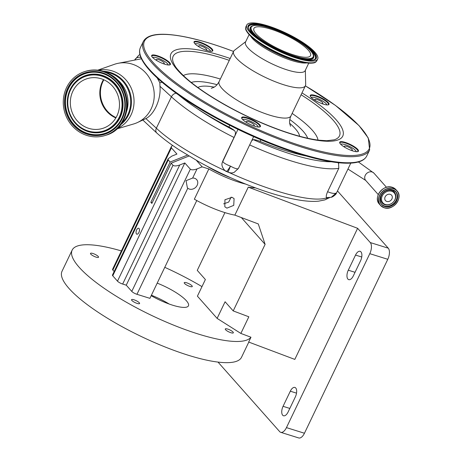<?xml version="1.0" encoding="UTF-8"?>
<svg xmlns="http://www.w3.org/2000/svg" width="461" height="461" viewBox="0 0 461 461"><rect width="100%" height="100%" fill="white"/><g stroke="black" fill="none" stroke-linecap="round" stroke-linejoin="round"><path stroke-width="0.69" d="M391.7 191.286A7.555 6.31 -41.6 0 1 394.823 199.855A7.555 6.31 -41.6 0 1 385.379 204.488A7.555 6.31 -41.6 0 1 382.255 195.925A7.555 6.31 -41.6 0 1 391.7 191.286M385.154 196.83A4.068 3.4 -41.6 0 1 391.579 195.193A4.068 3.4 -41.6 0 1 391.925 198.945A4.068 3.4 -41.6 0 1 385.494 200.587A4.068 3.4 -41.6 0 1 385.154 196.83M97.738 70.164L114.386 64.327A31.348 29.395 72.1 0 1 118.062 63.318A31.348 29.395 72.1 0 1 137.787 66.545A31.348 29.395 72.1 0 1 154.245 95.456A31.348 29.395 72.1 0 1 137.199 122.649A31.348 29.395 72.1 0 1 133.627 123.974L116.702 128.971M141.429 58.737A20.768 5.129 25.6 0 0 141.435 58.772L118.062 63.318M230.794 177.779A37.646 9.301 -154.4 0 1 207.093 166.237M223.62 203.86L228.696 202.085L231.145 197.129M226.904 208.136L233.744 205.375L234.084 198.599L232.079 197.331L224.933 199.751L224.83 206.799L226.904 208.136M152.193 202.713L150.851 202.293L151.853 203.422L171.135 163.177L173.002 165.274C174.275 166.219 176.511 166.127 179.698 165.003L184.815 162.958L190.335 169.181C191.609 170.121 193.845 170.028 197.031 168.91L202.149 166.859L208.839 168.951L194.346 199.204A43.271 10.689 25.6 0 0 224.778 212.567A43.271 10.689 25.6 0 0 234.851 215.12L248.26 187.143L357.621 228.31L370.264 242.561L388.26 248.185L337.469 190.923M255.394 187.84A43.271 10.689 -154.4 0 1 248.26 187.143M208.839 168.951A43.271 10.689 25.6 0 0 239.271 182.314A43.271 10.689 25.6 0 0 245.655 184.089M108.952 74.233A33.532 31.446 -107.9 0 0 84.617 71.622A33.532 31.446 -107.9 0 0 63.324 100.152A33.532 31.446 -107.9 0 0 80.871 132.843A33.532 31.446 -107.9 0 0 105.206 135.453A33.532 31.446 -107.9 0 0 126.493 106.923A33.532 31.446 -107.9 0 0 108.952 74.233M105.817 80.773A26.047 24.427 -107.9 0 0 86.91 78.745A26.047 24.427 -107.9 0 0 70.377 100.907A26.047 24.427 -107.9 0 0 84 126.302A26.047 24.427 -107.9 0 0 102.907 128.331A26.047 24.427 -107.9 0 0 119.439 106.168A26.047 24.427 -107.9 0 0 105.817 80.773M289.427 53.493A31.411 7.762 25.6 0 0 310.541 55.602A31.411 7.762 25.6 0 0 274.992 30.559A31.411 7.762 25.6 0 0 253.878 28.455A31.411 7.762 25.6 0 0 289.427 53.493M273.177 27.666A39.335 9.716 25.6 0 0 246.739 25.032A39.335 9.716 25.6 0 0 291.243 56.386A39.335 9.716 25.6 0 0 317.681 59.02A39.335 9.716 25.6 0 0 273.177 27.666M249.124 34.563L245.511 42.112A33.059 8.165 25.6 0 0 282.916 68.464A33.059 8.165 25.6 0 0 305.136 70.677L308.755 63.134M245.73 41.651L234.43 50.33A39.807 9.831 25.6 0 0 233.629 51.298A39.807 9.831 25.6 0 0 278.669 83.026A39.807 9.831 25.6 0 0 305.43 85.694A39.807 9.831 25.6 0 0 305.678 84.461L305.355 70.222M201.036 42.498A10.384 2.564 25.6 0 0 194.081 42.545A10.384 2.564 25.6 0 0 205.808 50.082A10.384 2.564 25.6 0 0 212.193 51.217A10.384 2.564 25.6 0 0 210.475 47.546A10.384 2.564 25.6 0 0 201.036 42.498M317.243 96.095A10.384 2.564 25.6 0 0 310.293 96.136A10.384 2.564 25.6 0 0 322.014 103.679A10.384 2.564 25.6 0 0 328.405 104.814A10.384 2.564 25.6 0 0 326.688 101.143A10.384 2.564 25.6 0 0 317.243 96.095M346.689 142.893A10.384 2.564 25.6 0 0 339.734 142.933A10.384 2.564 25.6 0 0 351.461 150.47A10.384 2.564 25.6 0 0 357.845 151.611A10.384 2.564 25.6 0 0 356.128 147.941A10.384 2.564 25.6 0 0 346.689 142.893M158.659 56.173A10.384 2.564 25.6 0 0 151.704 56.213A10.384 2.564 25.6 0 0 163.43 63.751A10.384 2.564 25.6 0 0 169.815 64.892A10.384 2.564 25.6 0 0 168.098 61.215A10.384 2.564 25.6 0 0 158.659 56.173M248.675 118.218A10.384 2.564 25.6 0 0 241.72 118.258A10.384 2.564 25.6 0 0 253.446 125.795A10.384 2.564 25.6 0 0 259.831 126.936A10.384 2.564 25.6 0 0 258.114 123.26A10.384 2.564 25.6 0 0 248.675 118.218M211.887 51.292A9.952 2.461 25.6 0 0 212.216 50.969A9.952 2.461 25.6 0 0 200.956 43.034A9.952 2.461 25.6 0 0 194.265 42.372A9.952 2.461 25.6 0 0 194.219 42.821M328.099 104.889A9.952 2.461 25.6 0 0 328.422 104.566A9.952 2.461 25.6 0 0 317.162 96.631A9.952 2.461 25.6 0 0 310.472 95.963A9.952 2.461 25.6 0 0 310.426 96.418M357.54 151.681A9.952 2.461 25.6 0 0 357.869 151.358A9.952 2.461 25.6 0 0 346.603 143.429A9.952 2.461 25.6 0 0 339.918 142.76A9.952 2.461 25.6 0 0 339.866 143.215M259.531 127.006A9.952 2.461 25.6 0 0 259.854 126.683A9.952 2.461 25.6 0 0 248.594 118.754A9.952 2.461 25.6 0 0 241.904 118.085A9.952 2.461 25.6 0 0 241.858 118.54M169.51 64.961A9.952 2.461 25.6 0 0 169.838 64.638A9.952 2.461 25.6 0 0 158.572 56.709A9.952 2.461 25.6 0 0 151.888 56.04A9.952 2.461 25.6 0 0 151.836 56.496M210.556 51.304A8.655 2.138 25.6 0 0 204.171 46.146A8.655 2.138 25.6 0 0 195.378 43.697A8.655 2.138 25.6 0 0 195.043 43.87M205.185 49.851A4.414 1.089 25.6 0 0 206.43 49.897A4.414 1.089 25.6 0 0 206.678 49.713A4.414 1.089 25.6 0 0 203.67 47.068A4.414 1.089 25.6 0 0 198.962 45.708A4.414 1.089 25.6 0 0 198.714 45.898A4.414 1.089 25.6 0 0 199.544 47.143M327.252 197.539C325.818 197.602 325.933 195.654 327.604 191.695C331.494 193.338 334.334 193.804 336.115 193.107L336.507 192.934C336.236 194.19 334.628 195.602 331.684 197.164L336.115 193.107L331.223 197.314L326.855 197.567M356.209 151.692A8.655 2.138 25.6 0 0 349.824 146.54A8.655 2.138 25.6 0 0 341.031 144.091A8.655 2.138 25.6 0 0 340.696 144.264M327.604 191.695L338.806 168.311L338.576 163.54L338.944 162.768M350.838 150.24A4.414 1.089 25.6 0 0 352.083 150.286A4.414 1.089 25.6 0 0 352.331 150.102A4.414 1.089 25.6 0 0 349.323 147.462A4.414 1.089 25.6 0 0 344.615 146.102A4.414 1.089 25.6 0 0 344.367 146.287A4.414 1.089 25.6 0 0 345.191 147.537M251.723 140.645L253.291 139.625A10.384 2.564 -154.4 0 1 260.062 141.383A98.654 24.37 25.6 0 0 305.948 155.951M338.074 162.675L338.576 163.54M258.195 127.017A8.655 2.138 25.6 0 0 251.815 121.86A8.655 2.138 25.6 0 0 243.016 119.416A8.655 2.138 25.6 0 0 242.682 119.589M237.928 168.801L238.435 168.351L237.928 168.801C236.458 168.991 233.981 168.098 230.488 166.127C227.872 170.311 226.558 171.999 226.541 171.192M253.642 136.64L238.395 168.472L234.136 172.397C232.217 172.65 232.805 173.63 228.086 172.189L226.564 171.486C225.538 171.774 220.773 166.732 222.173 162.808L237.951 129.368M222.744 161.114C222.986 162.595 225.573 164.26 230.488 166.127L228.114 171.901M252.824 125.565A4.414 1.089 25.6 0 0 254.069 125.611A4.414 1.089 25.6 0 0 254.316 125.427A4.414 1.089 25.6 0 0 251.308 122.787A4.414 1.089 25.6 0 0 246.6 121.427A4.414 1.089 25.6 0 0 246.353 121.612A4.414 1.089 25.6 0 0 247.182 122.856M222.594 161.448L234.015 137.453A105.581 26.075 -154.4 0 1 171.411 96.798A5.192 3.913 -47.4 0 1 176.148 93.197M336.507 192.934L350.792 163.125M326.763 104.901A8.655 2.138 25.6 0 0 320.383 99.743A8.655 2.138 25.6 0 0 311.584 97.294A8.655 2.138 25.6 0 0 311.256 97.467M321.398 103.443A4.414 1.089 25.6 0 0 322.637 103.495A4.414 1.089 25.6 0 0 322.884 103.304A4.414 1.089 25.6 0 0 319.876 100.665A4.414 1.089 25.6 0 0 315.174 99.305A4.414 1.089 25.6 0 0 314.926 99.495A4.414 1.089 25.6 0 0 315.75 100.74M178.545 94.908A98.654 24.37 25.6 0 0 196.593 108.208A98.654 24.37 25.6 0 0 228.938 127.034A10.384 2.564 -154.4 0 1 234.442 130.584C235.894 132.1 235.75 134.387 234.015 137.453M168.179 64.972A8.655 2.138 25.6 0 0 161.794 59.815A8.655 2.138 25.6 0 0 153 57.371A8.655 2.138 25.6 0 0 152.666 57.544M162.808 63.52A4.414 1.089 25.6 0 0 164.053 63.566A4.414 1.089 25.6 0 0 164.3 63.382A4.414 1.089 25.6 0 0 161.292 60.743A4.414 1.089 25.6 0 0 156.584 59.383A4.414 1.089 25.6 0 0 156.337 59.567A4.414 1.089 25.6 0 0 157.161 60.817M329.529 197.677L324.734 199.93L318.609 201.152C313.883 201.613 308.317 201.394 301.915 200.495C289.007 198.645 274.018 194.617 256.956 188.416C237.196 181.173 217.967 172.368 199.273 162.001L179.058 149.796C170.311 144.045 162.923 138.484 156.89 133.102L156.89 133.102A5.192 3.924 131.8 0 1 156.36 128.21L171.411 96.798L159.967 86.282C161.206 98.775 154.481 114.224 145.895 118.581L156.36 128.21C193.954 163.857 303.419 208.199 327.535 197.452M162.076 82.248L159.846 82.784L157.195 77.944M159.967 86.282L159.846 82.784M137.199 122.649L145.895 118.581M171.135 163.177L188.981 156.037M194.605 178.292A6.183 5.169 -41.6 0 1 196.64 179.588A6.183 5.169 -41.6 0 1 196.421 186.503A6.183 5.169 -41.6 0 1 189.425 189.096A6.183 5.169 -41.6 0 1 187.794 188.192L187.373 187.777L186.042 180.677L192.64 178.067A6.183 5.169 -41.6 0 1 194.605 178.292M187.46 155.115L170.138 162.047L150.851 202.293M233.214 310.916L248.836 316.793L240.867 333.436L217.119 318.395L225.095 301.753L233.214 310.916L265.104 244.359L258.287 223.942L234.851 215.12M283.06 406.325A6.921 3.394 -72.6 0 0 283.515 415.776A6.921 3.394 -72.6 0 0 288.102 412.013L295.351 396.886A6.921 3.394 -72.6 0 0 295.726 387.989A6.921 3.394 -72.6 0 0 294.896 387.436A6.921 3.394 -72.6 0 0 290.303 391.199L283.06 406.325L289.819 408.434M348.28 270.198A6.921 3.394 -72.6 0 0 348.735 279.648A6.921 3.394 -72.6 0 0 353.328 275.885L360.571 260.759A6.921 3.394 -72.6 0 0 360.946 251.862A6.921 3.394 -72.6 0 0 360.116 251.308A6.921 3.394 -72.6 0 0 355.529 255.071L348.28 270.198L355.039 272.307M218.001 362.087L279.677 431.629A8.655 4.241 -72.6 0 0 280.72 432.326A8.655 4.241 -72.6 0 0 286.454 427.618L369.791 253.677A8.655 4.241 -72.6 0 0 370.264 242.561M240.867 333.436L250.963 337.233L248.663 342.039L294.81 359.407L357.621 228.31M286.454 427.618L304.45 433.242L387.787 259.301L369.791 253.677M304.45 433.242A8.655 4.241 107.4 0 1 298.716 437.95L280.72 432.326M388.26 248.185A8.655 4.241 107.4 0 1 387.787 259.301M217.119 318.395L197.406 296.164L205.381 279.527L197.256 270.371L224.928 212.613M196.409 160.388L202.149 166.859M172.518 145.353L171.325 146.667L112.559 269.322A4.328 1.066 -154.4 0 0 112.859 270.071L114.149 271.523M171.325 146.667L171.417 147.848L176.938 154.072L171.815 156.118L168.179 158.763L168.271 159.944L170.138 162.047M184.815 162.958L126.256 285.175L122.661 284.051A4.328 1.066 -154.4 0 1 117.486 281.152L112.755 275.816A4.328 1.066 -154.4 0 1 112.449 275.073L168.179 158.763M139.066 228.506A3.106 1.521 -72.6 0 0 138.692 228.253A3.106 1.521 -72.6 0 0 136.462 230.344A3.106 1.521 -72.6 0 0 136.468 233.929A3.106 1.521 -72.6 0 0 136.842 234.182A3.106 1.521 -72.6 0 0 139.072 232.09A3.106 1.521 -72.6 0 0 139.066 228.506M196.772 200.541L149.911 298.348L136.952 294.302A4.328 1.066 -154.4 0 1 131.777 291.398L126.256 285.175M201.981 286.621A99.518 24.583 25.6 0 0 164.773 267.322M121.37 250.928A99.518 24.583 25.6 0 0 72.158 250.104A99.518 24.583 25.6 0 0 108.093 290.972A99.518 24.583 25.6 0 0 198.167 333.989A99.518 24.583 25.6 0 0 250.963 337.233M157.195 283.14A29.423 7.267 -154.4 0 1 188.445 305.822A29.423 7.267 -154.4 0 1 172.633 305.194A29.423 7.267 -154.4 0 1 151.191 295.68M133.944 299.771A4.46 1.101 25.6 0 0 131.546 299.679A4.46 1.101 25.6 0 0 133.154 301.511A4.46 1.101 25.6 0 0 137.194 303.436A4.46 1.101 25.6 0 0 139.591 303.534A4.46 1.101 25.6 0 0 137.983 301.701A4.46 1.101 25.6 0 0 133.944 299.771M92.891 253.481A4.46 1.101 25.6 0 0 90.494 253.389A4.46 1.101 25.6 0 0 92.102 255.221A4.46 1.101 25.6 0 0 96.142 257.146A4.46 1.101 25.6 0 0 98.539 257.244A4.46 1.101 25.6 0 0 96.931 255.411A4.46 1.101 25.6 0 0 92.891 253.481M186.63 282.777A4.46 1.101 25.6 0 0 184.233 282.679A4.46 1.101 25.6 0 0 185.841 284.512A4.46 1.101 25.6 0 0 189.88 286.442A4.46 1.101 25.6 0 0 192.277 286.535A4.46 1.101 25.6 0 0 190.67 284.708A4.46 1.101 25.6 0 0 186.63 282.777M227.682 329.068A4.46 1.101 25.6 0 0 225.285 328.97A4.46 1.101 25.6 0 0 226.893 330.802A4.46 1.101 25.6 0 0 230.932 332.733A4.46 1.101 25.6 0 0 233.329 332.825A4.46 1.101 25.6 0 0 231.722 330.992A4.46 1.101 25.6 0 0 227.682 329.068M72.158 250.104L62.016 271.281A99.518 24.583 25.6 0 0 97.945 312.149A99.518 24.583 25.6 0 0 188.025 355.166A99.518 24.583 25.6 0 0 241.518 357.287L248.796 342.091M169.216 304.047A29.423 7.267 25.6 0 0 151.398 295.236M241.345 217.569L265.104 244.359M358.381 161.961L373.934 173.14A5.497 4.593 138.4 0 0 365.25 175.359A5.497 4.593 138.4 0 0 365.711 180.435L378.268 194.588M384.157 207.738C393.181 211.207 403.652 197.4 396.967 190.831A10.989 9.185 -41.6 0 0 393.348 188.52A10.989 9.185 -41.6 0 0 380.919 193.124A10.989 9.185 -41.6 0 0 380.527 205.416L384.157 207.738A10.989 9.185 -41.6 0 1 380.527 205.416L379.443 204.194A10.989 9.185 -41.6 0 1 379.835 191.903A10.989 9.185 -41.6 0 1 392.265 187.299A10.989 9.185 -41.6 0 1 395.89 189.609L396.967 190.831A10.989 9.185 -41.6 0 1 396.587 203.111A10.989 9.185 -41.6 0 1 384.174 207.738M384.232 207.675A10.88 9.093 -41.6 0 1 379.737 195.343A10.88 9.093 -41.6 0 1 393.342 188.664A10.88 9.093 -41.6 0 1 397.837 200.996A10.88 9.093 -41.6 0 1 384.232 207.675M384.791 206.511A9.543 7.975 -41.6 0 1 380.849 195.689A9.543 7.975 -41.6 0 1 392.784 189.828A9.543 7.975 -41.6 0 1 396.731 200.65A9.543 7.975 -41.6 0 1 384.791 206.511M384.797 206.367A9.433 7.883 -41.6 0 1 381.691 204.384A9.433 7.883 -41.6 0 1 382.025 193.833A9.433 7.883 -41.6 0 1 392.697 189.88A9.433 7.883 -41.6 0 1 395.803 191.862A9.433 7.883 -41.6 0 1 395.469 202.414A9.433 7.883 -41.6 0 1 384.797 206.367M395.607 191.649A9.433 7.883 -41.6 0 1 394.973 202.12A9.433 7.883 -41.6 0 1 384.411 205.934A9.433 7.883 -41.6 0 1 381.501 204.16M391.637 190.381A8.171 6.829 -41.6 0 1 395.014 199.648A8.171 6.829 -41.6 0 1 384.797 204.667A8.171 6.829 -41.6 0 1 381.42 195.401A8.171 6.829 -41.6 0 1 391.637 190.381M98.251 70.228A30.824 28.905 72.1 0 1 117.872 73.357A30.824 28.905 72.1 0 1 134.053 101.904A30.824 28.905 72.1 0 1 117.088 128.619M103.149 71.265A29.711 27.862 72.1 0 1 115.844 74.832A29.711 27.862 72.1 0 1 120.454 124.914M105.465 72.054A29.239 27.418 72.1 0 1 115.325 75.35A29.239 27.418 72.1 0 1 121.871 122.92M115.699 78.376A28.127 26.375 72.1 0 1 126.487 111.81M109.603 74.019A33.532 31.446 -107.9 0 0 85.268 71.415C93.612 68.868 101.743 69.738 109.655 74.025C134.503 86.253 131.927 128.435 105.857 135.24A33.532 31.446 -107.9 0 0 127.15 106.716A33.532 31.446 -107.9 0 0 109.603 74.019M108.41 75.368A32.241 30.23 -107.9 0 0 67.64 88.247A32.241 30.23 -107.9 0 0 81.413 131.713A32.241 30.23 -107.9 0 0 122.177 118.829A32.241 30.23 -107.9 0 0 108.41 75.368M108.277 75.875A31.602 29.631 -107.9 0 0 68.32 88.506A31.602 29.631 -107.9 0 0 81.816 131.108A31.602 29.631 -107.9 0 0 121.779 118.483A31.602 29.631 -107.9 0 0 108.277 75.875M108.329 75.967A31.463 29.504 -107.9 0 0 68.545 88.535A31.463 29.504 -107.9 0 0 81.983 130.953A31.463 29.504 -107.9 0 0 121.767 118.379A31.463 29.504 -107.9 0 0 108.329 75.967M82.784 129.282A29.55 27.712 -107.9 0 0 120.148 117.474A29.55 27.712 -107.9 0 0 107.528 77.632A29.55 27.712 -107.9 0 0 70.164 89.446A29.55 27.712 -107.9 0 0 82.784 129.282M107.361 77.794A29.412 27.579 -107.9 0 0 70.176 89.543A29.412 27.579 -107.9 0 0 82.732 129.195A29.412 27.579 -107.9 0 0 119.923 117.44A29.412 27.579 -107.9 0 0 107.361 77.794M106.958 78.393A28.772 26.98 -107.9 0 0 70.573 89.889A28.772 26.98 -107.9 0 0 82.865 128.682A28.772 26.98 -107.9 0 0 119.243 117.186A28.772 26.98 -107.9 0 0 106.958 78.393M103.471 79.615A26.047 24.427 -107.9 0 0 113.487 116.789A26.047 24.427 -107.9 0 0 115.838 117.947M103.869 79.793A25.989 24.37 -107.9 0 0 114.051 116.564A25.989 24.37 -107.9 0 0 116.057 117.572M274.33 29.498A34.316 8.477 25.6 0 0 252.063 31.014A34.316 8.477 25.6 0 0 290.09 54.554A34.316 8.477 25.6 0 0 312.356 53.044A34.316 8.477 25.6 0 0 274.33 29.498M313.768 56.599C314.823 50.624 293.628 36.367 274.278 29.458C262.442 25.165 254.708 24.197 251.078 26.559A34.955 8.632 25.6 0 0 290.061 55.159A34.955 8.632 25.6 0 0 313.768 56.599L313.757 56.928A35.082 8.667 25.6 0 1 293.622 56.749M251.078 26.559L250.83 26.778A35.082 8.667 25.6 0 0 263.583 42.36M270.659 28.207A37.001 9.139 25.6 0 0 248.306 27.476M314.794 59.331A37.001 9.139 25.6 0 0 300.22 42.366M314.915 59.227A37.134 9.174 25.6 0 0 273.5 28.847A37.134 9.174 25.6 0 0 248.312 27.32C247.868 27.239 248.594 31.175 256.408 37.301C265.841 44.504 277.315 50.664 290.833 55.769C299.016 58.726 305.493 60.235 310.259 60.305C315.716 59.884 313.849 59.55 314.915 59.227M290.885 55.816A37.773 9.329 25.6 0 0 315.399 54.15A37.773 9.329 25.6 0 0 273.534 28.236A37.773 9.329 25.6 0 0 249.021 29.902A37.773 9.329 25.6 0 0 290.885 55.816M245.834 28.945A38.88 9.6 25.6 0 0 253.193 38.361C243.039 29.164 245.984 28.236 245.926 26.726A39.335 9.716 25.6 0 0 290.43 58.08A39.335 9.716 25.6 0 0 316.868 60.714L317.681 59.02M316.868 60.714C315.652 61.618 316.782 64.494 303.246 62.344L299.708 61.624A33.97 8.39 25.6 0 1 288.177 58.253A33.97 8.39 25.6 0 1 255.97 40.672L253.193 38.361A38.88 9.6 25.6 0 0 290.055 58.484A38.88 9.6 25.6 0 0 303.246 62.344A38.88 9.6 25.6 0 0 315.197 62.177M250.594 36.056A33.059 8.165 25.6 0 0 287.428 59.054A33.059 8.165 25.6 0 0 306.674 62.921M211.288 88.322L213.748 87.377C215.834 86.299 217.627 84.357 219.131 81.545A39.807 9.831 25.6 0 0 264.176 113.279A39.807 9.831 25.6 0 0 290.931 115.947L305.43 85.694M299.615 136.249A57.118 14.107 25.6 0 0 289.692 123.312M214.175 87.129A57.118 14.107 25.6 0 0 197.873 87.504M217.062 84.686A66.453 16.412 25.6 0 0 191.269 82.461M307.677 138.237A66.453 16.412 25.6 0 0 289.79 119.532M317.992 140.086A75.633 18.682 25.6 0 0 292.141 113.423M229.29 60.351A92.194 22.773 25.6 0 0 173.405 62.788C174.909 65.733 175.145 67.456 183.76 75.956C190.906 82.686 200.512 89.832 212.584 97.398C233.231 110.167 255.169 120.851 278.398 129.455C294.256 135.211 307.7 138.784 318.724 140.179L326.797 140.726L334.208 139.827A92.194 22.773 25.6 0 0 301.091 94.747M220.341 79.027A75.633 18.682 25.6 0 0 183.369 75.581M230.183 58.489A95.254 23.528 25.6 0 0 173.82 65.399A95.254 23.528 25.6 0 0 278.726 129.737A95.254 23.528 25.6 0 0 342.419 136.721A95.254 23.528 25.6 0 0 301.984 92.891M233.548 51.459A124.62 30.783 25.6 0 0 228.224 49.471A124.62 30.783 25.6 0 0 147.359 54.963A124.62 30.783 25.6 0 0 285.468 140.455A124.62 30.783 25.6 0 0 369.52 148.125A124.62 30.783 25.6 0 0 305.349 85.861M140.421 47.552A125.484 30.996 25.6 0 0 282.409 147.578A125.484 30.996 25.6 0 0 366.749 155.991C365.089 159.27 361.626 161.425 356.359 162.445C349.841 163.713 341.031 163.413 329.926 161.54C316.033 159.166 300.025 154.677 281.913 148.079C244.002 134.33 201.284 111.954 173.555 91.307C157.224 79.188 146.656 68.626 141.861 59.619C139.389 54.905 138.911 50.883 140.421 47.552L143.319 41.502A125.484 30.996 25.6 0 0 285.307 141.527A125.484 30.996 25.6 0 0 369.647 149.94L368.276 138.018L358.986 125.565L335.429 105.39L305.361 85.832M331.338 197.273A8.655 8.114 -107.9 0 0 331.453 197.239A8.655 8.114 -107.9 0 0 336.115 193.107M338.806 168.311A105.581 26.075 -154.4 0 1 249.672 144.927M253.291 139.625A100.389 24.796 25.6 0 0 331.223 161.753M140.882 57.51A5.192 5.031 -153.9 0 0 134.721 59.965L138.669 55.326L139.908 54.502M228.938 127.034L229.762 125.306M260.062 141.383L260.84 139.758M196.593 108.208A100.389 24.796 25.6 0 0 234.442 130.584M324.734 199.93A5.192 4.869 -107.9 0 0 327.425 197.66M296.521 393.141L290.303 391.199M361.741 257.013L355.529 255.071M171.417 147.848L112.859 270.071M168.271 159.944L112.755 275.816M173.002 165.274L117.486 281.152M179.698 165.003L122.661 284.051M190.335 169.181L131.777 291.398M187.794 188.192L136.952 294.302M197.031 168.91L192.64 178.067M373.934 173.14L386.485 187.293M379.443 204.194C372.759 197.631 383.229 183.824 392.253 187.293L395.89 189.609M381.691 204.384C375.969 198.8 384.981 186.907 392.709 189.892L395.803 191.862M365.711 180.435L347.951 169.049M85.268 71.415L84.617 71.622M105.857 135.24L105.206 135.453M245.926 26.726L246.739 25.032M219.131 81.545L233.629 51.298M290.563 126.291L289.773 123.853C289.289 121.554 289.675 118.915 290.931 115.947M143.319 41.502C146.978 34.765 157.431 33.705 168.092 34.471C183.956 35.658 203.975 40.643 228.155 49.419L233.56 51.436M366.749 155.991L369.647 149.94M331.684 197.164L331.223 197.314M142.703 119.918L156.89 133.102"/></g></svg>
